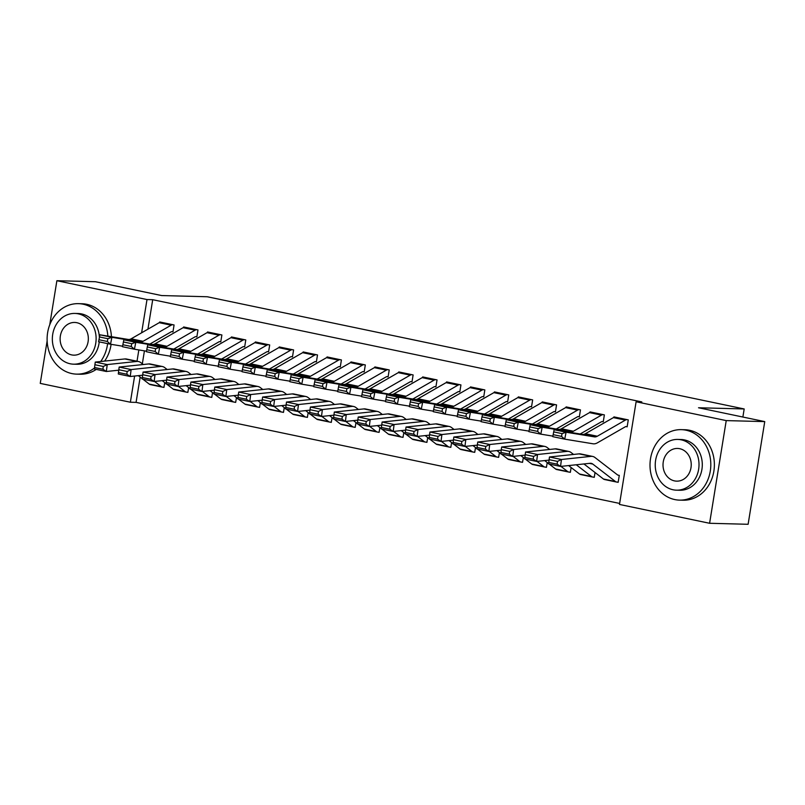 <?xml version="1.0" encoding="UTF-8"?>
<svg xmlns="http://www.w3.org/2000/svg" width="805" height="805" viewBox="0 0 805 805"><rect width="100%" height="100%" fill="white"/><g stroke="black" fill="none" stroke-linecap="round" stroke-linejoin="round"><path stroke-width="1.21" d="M140.171 377.092L136.075 402.379L619.639 503.437M136.075 402.379L130.37 402.228L40.25 383.391L47.143 340.837M49.739 324.787L56.883 280.714L95.403 281.72L161.614 295.556L207.267 296.753L744.182 408.96L698.529 407.763L764.75 421.609L748.117 524.286L709.597 523.28L619.478 504.443L636.111 401.765L726.231 420.602L709.597 523.28M742.874 417.03L744.182 408.96M187.897 392.186L186.639 392.146L187.867 392.397L188.642 387.587M195.665 336.651L196.853 336.903L197.98 329.959L183.641 326.961L183.55 327.464M234.486 402.138L235.674 402.389L236.459 397.579M221.586 359.06L242.959 346.774A2.817 1.409 -78.2 0 1 243.442 346.643L244.67 346.895L245.787 339.952L231.448 336.953L231.367 337.456M282.293 412.13L283.491 412.381L284.266 407.572M269.393 369.052L290.766 356.766A2.817 1.409 -78.2 0 1 291.249 356.635L292.477 356.887L293.604 349.944L279.255 346.945L279.174 347.448M330.1 422.122L331.298 422.373L332.073 417.564M339.096 366.627L340.284 366.879L341.411 359.936L327.072 356.937L326.991 357.44M379.145 432.154L377.887 432.114L379.105 432.366L379.89 427.556M386.903 376.619L388.101 376.871L389.218 369.928L374.878 366.929L374.798 367.432M425.724 442.106L426.922 442.358L427.697 437.548M412.824 399.028L434.207 386.742A2.817 1.409 -78.2 0 1 434.69 386.611L435.908 386.853L437.035 379.92L422.685 376.921L422.605 377.424M473.531 452.098L474.729 452.35L475.514 447.54M482.527 396.603L483.725 396.845L484.841 389.912L470.502 386.913L470.422 387.416M522.576 462.12L521.318 462.09L522.546 462.342L523.32 457.532M530.334 406.595L531.531 406.837L532.658 399.904L518.309 396.905L518.229 397.408M570.393 472.112L569.125 472.082L570.353 472.334L571.127 467.524M556.255 429.005L577.638 416.718A2.817 1.409 -78.2 0 1 578.121 416.577L579.338 416.829L580.465 409.896L566.126 406.897L566.036 407.4M616.972 482.074L618.16 482.326L619.287 475.393L617.787 475.071M625.958 426.58L627.155 426.821L628.272 419.888L613.933 416.889L613.853 417.393M636.111 401.765L641.816 401.916L152.709 299.702L147.939 329.165M144.427 350.859L142.334 363.79M580.163 433.996L601.536 421.719A2.817 1.409 -78.2 0 1 602.019 421.579L603.247 421.83L604.374 414.887L590.025 411.898L589.944 412.401M593.064 477.083L594.261 477.335L595.036 472.525M554.242 411.586L555.44 411.838L556.557 404.895L542.218 401.906L542.137 402.409M546.484 467.121L545.227 467.091L546.444 467.343L547.229 462.533M506.425 401.594L507.623 401.846L508.75 394.903L494.411 391.914L494.32 392.417M497.44 457.099L498.637 457.351L499.412 452.541M436.733 404.019L458.105 391.743A2.817 1.409 -78.2 0 1 458.588 391.602L459.816 391.854L460.943 384.921L446.594 381.922L446.513 382.425M449.633 447.107L450.83 447.359L451.605 442.549M388.926 394.027L410.298 381.751A2.817 1.409 -78.2 0 1 410.781 381.61L412.009 381.862L413.126 374.929L398.787 371.93L398.706 372.433M403.053 437.145L401.796 437.115L403.013 437.367L403.798 432.557M362.995 371.618L364.192 371.87L365.319 364.937L350.97 361.938L350.889 362.441M355.236 427.153L353.979 427.123L355.206 427.375L355.981 422.565M315.188 361.626L316.385 361.878L317.502 354.945L303.163 351.946L303.083 352.449M306.202 417.131L307.389 417.382L308.174 412.573M245.485 364.051L266.868 351.775A2.817 1.409 -78.2 0 1 267.351 351.634L268.568 351.886L269.695 344.953L255.356 341.954L255.276 342.457M258.385 407.139L259.582 407.39L260.357 402.581M219.564 341.642L220.761 341.894L221.888 334.961L207.539 331.962L207.459 332.465M211.806 397.177L210.548 397.147L211.775 397.398L212.55 392.588M171.757 331.65L172.954 331.901L174.071 324.968L159.732 321.97L159.652 322.473M163.999 387.185L162.741 387.155L163.958 387.406L164.743 382.596M56.883 280.714L147.003 299.551L141.62 332.797M138.842 349.944L137.011 361.224M134.616 376.036L130.37 402.228M764.75 421.609L726.231 420.602M152.709 299.702L147.003 299.551M627.085 419.636L627.055 419.636A9.871 4.931 101.8 0 0 625.364 420.109L597.3 436.23A14.098 7.054 -78.2 0 1 594.402 436.863L566.086 432.235L564.718 439.148L593.033 443.786A21.151 10.576 101.8 0 0 597.39 442.831L625.445 426.71A2.817 1.409 -78.2 0 1 625.928 426.57L627.186 426.61M627.055 419.636L615.101 417.141A9.871 4.931 101.8 0 0 613.41 417.614L585.356 433.734A14.098 7.054 -78.2 0 1 582.448 434.368L554.132 429.729L566.086 432.235L562.071 433.633L553.709 431.883L553.156 434.65L561.528 436.401L562.071 433.633M561.528 436.401L564.718 439.148L552.763 436.652L553.156 434.65M554.132 429.729L553.709 431.883M618.2 482.104L616.942 482.074A9.871 4.931 -78.2 0 1 616.489 482.024L604.545 479.528A9.871 4.931 -78.2 0 1 603.458 479.015L583.917 463.952M549.111 459.655L548.758 462.422L557.13 464.173L557.473 461.396L549.111 459.655L549.473 456.999L579.047 453.869A21.151 10.576 -78.2 0 1 580.737 453.95L592.691 456.445A21.151 10.576 -78.2 0 1 595.006 457.542L617.626 474.98A2.817 1.409 101.8 0 0 617.938 475.121A2.817 1.409 101.8 0 0 618.059 475.141L618.089 475.141M549.473 456.999L561.427 459.494L590.991 456.365A21.151 10.576 -78.2 0 1 592.691 456.445M557.473 461.396L561.427 459.494L560.552 466.427L548.597 463.922L548.758 462.422M616.489 482.024A9.871 4.931 -78.2 0 1 615.412 481.511L592.792 464.072A14.098 7.054 101.8 0 0 591.252 463.348A14.098 7.054 101.8 0 0 590.115 463.298L560.552 466.427L557.13 464.173M603.176 414.645L603.146 414.645A9.871 4.931 101.8 0 0 601.456 415.118L573.402 431.239A14.098 7.054 -78.2 0 1 570.493 431.872L542.178 427.234L540.819 434.147L552.874 436.129M602.019 421.579L603.287 421.609M591.222 412.14L591.192 412.14A9.871 4.931 101.8 0 0 589.502 412.623L561.447 428.743A14.098 7.054 -78.2 0 1 558.539 429.377L530.223 424.738L542.178 427.234L538.163 428.642L529.801 426.892L529.257 429.659L537.619 431.41L538.163 428.642M537.619 431.41L540.819 434.147L528.865 431.651L529.257 429.659M530.223 424.738L529.801 426.892M567.314 407.149L579.238 409.644A9.871 4.931 101.8 0 0 577.547 410.117L549.493 426.237A14.098 7.054 -78.2 0 1 546.585 426.871L518.279 422.243L516.911 429.156L528.966 431.128M578.121 416.577L579.379 416.618M567.294 407.149A9.871 4.931 101.8 0 0 565.593 407.622L537.539 423.742A14.098 7.054 -78.2 0 1 534.641 424.376L506.325 419.737L518.279 422.243L514.264 423.641L505.892 421.89L505.349 424.658L513.711 426.409L514.264 423.641M513.711 426.409L516.911 429.156L504.956 426.66L505.349 424.658M506.325 419.737L505.892 421.89M594.291 477.113L593.033 477.083A9.871 4.931 -78.2 0 1 592.591 477.033L580.636 474.527A9.871 4.931 -78.2 0 1 579.56 474.024L568.602 465.572M525.202 454.654L524.86 457.431L533.222 459.172L533.574 456.405L525.202 454.654L525.564 451.997L555.138 448.878A21.151 10.576 -78.2 0 1 556.839 448.959L568.793 451.454A21.151 10.576 -78.2 0 1 571.097 452.541L573.573 454.453M525.564 451.997L537.519 454.503L567.092 451.374A21.151 10.576 -78.2 0 1 568.793 451.454M533.574 456.405L537.519 454.503L536.643 461.426L524.689 458.931L524.86 457.431M549.05 460.118L536.643 461.426L533.222 459.172M592.591 477.033A9.871 4.931 -78.2 0 1 591.504 476.52L576.259 464.767M569.125 472.082A9.871 4.931 -78.2 0 1 568.682 472.032L556.728 469.536A9.871 4.931 -78.2 0 1 555.651 469.023L549.201 464.052M548.628 463.61L544.693 460.581M501.304 449.663L500.952 452.43L509.313 454.181L509.666 451.404L501.304 449.663L501.656 447.006L531.23 443.877A21.151 10.576 -78.2 0 1 532.93 443.958L544.884 446.453A21.151 10.576 -78.2 0 1 547.199 447.55L549.664 449.452M501.656 447.006L513.61 449.502L543.184 446.373A21.151 10.576 -78.2 0 1 544.884 446.453M509.666 451.404L513.61 449.502L512.735 456.435L500.78 453.929L500.952 452.43M525.142 455.117L512.735 456.435L509.313 454.181M568.682 472.032A9.871 4.931 -78.2 0 1 567.606 471.519L560.934 466.387M686.021 430.192A35.249 30.399 -88.5 0 0 681.322 429.649A35.249 30.399 -88.5 0 0 650.178 461.356A35.249 30.399 -88.5 0 0 674.791 499.573A35.249 30.399 -88.5 0 0 679.49 500.126A35.249 30.399 -88.5 0 0 710.634 468.409A35.249 30.399 -88.5 0 0 686.021 430.192M679.49 500.126L683.053 500.217A35.249 30.399 -88.5 0 0 714.206 468.51A35.249 30.399 -88.5 0 0 689.593 430.293A35.249 30.399 -88.5 0 0 684.894 429.739L681.322 429.649M677.79 439.429L681.07 439.51A25.378 21.886 91.5 0 1 684.451 439.912A25.378 21.886 91.5 0 1 702.171 467.423A25.378 21.886 91.5 0 1 679.742 490.255L676.462 490.175A25.378 21.886 -88.5 0 0 698.891 467.343A25.378 21.886 -88.5 0 0 681.171 439.822A25.378 21.886 -88.5 0 0 677.79 439.429A25.378 21.886 -88.5 0 0 655.361 462.261A25.378 21.886 -88.5 0 0 673.081 489.772A25.378 21.886 -88.5 0 0 676.462 490.175M674.52 480.897A16.352 14.108 -88.5 0 0 676.703 481.149A16.352 14.108 -88.5 0 0 691.153 466.437A16.352 14.108 -88.5 0 0 679.732 448.707A16.352 14.108 -88.5 0 0 677.548 448.445A16.352 14.108 -88.5 0 0 663.099 463.167A16.352 14.108 -88.5 0 0 674.52 480.897M107.84 336.108A35.249 30.399 -88.5 0 0 83.136 304.199A35.249 30.399 -88.5 0 0 78.427 303.656A35.249 30.399 -88.5 0 0 47.284 335.363A35.249 30.399 -88.5 0 0 71.897 373.58A35.249 30.399 -88.5 0 0 76.596 374.124A35.249 30.399 -88.5 0 0 94.507 367.966M111.432 336.691A35.249 30.399 -88.5 0 0 86.699 304.29A35.249 30.399 -88.5 0 0 81.999 303.747L78.427 303.656M74.895 313.437A25.378 21.886 -88.5 0 0 52.466 336.259A25.378 21.886 -88.5 0 0 70.186 363.78A25.378 21.886 -88.5 0 0 73.567 364.172A25.378 21.886 -88.5 0 0 95.996 341.34A25.378 21.886 -88.5 0 0 78.276 313.829A25.378 21.886 -88.5 0 0 74.895 313.437L78.176 313.517A25.378 21.886 91.5 0 1 81.557 313.91A25.378 21.886 91.5 0 1 99.387 337.567M71.625 354.894A16.352 14.108 -88.5 0 0 73.808 355.156A16.352 14.108 -88.5 0 0 88.258 340.445A16.352 14.108 -88.5 0 0 76.837 322.704A16.352 14.108 -88.5 0 0 74.654 322.453A16.352 14.108 -88.5 0 0 60.204 337.164A16.352 14.108 -88.5 0 0 71.625 354.894M99.236 341.863A25.378 21.886 91.5 0 1 76.857 364.263L73.567 364.172M76.596 374.124L80.158 374.214A35.249 30.399 -88.5 0 0 96.248 369.394M104.61 361.093A35.249 30.399 -88.5 0 0 111.1 344.319M100.685 361.505A35.249 30.399 -88.5 0 0 107.608 343.614M543.415 402.148L555.339 404.653A9.871 4.931 101.8 0 0 553.639 405.126L525.585 421.246A14.098 7.054 -78.2 0 1 522.687 421.88L494.371 417.242L493.002 424.155L505.057 426.137M532.357 424.004L553.729 411.727A2.817 1.409 -78.2 0 1 554.212 411.586L555.47 411.617M543.385 402.148A9.871 4.931 101.8 0 0 541.695 402.631L513.63 418.751A14.098 7.054 -78.2 0 1 510.732 419.385L482.416 414.746L494.371 417.242L490.356 418.65L481.994 416.899L481.44 419.667L489.812 421.418L490.356 418.65M489.812 421.418L493.002 424.155L481.048 421.659L481.44 419.667M482.416 414.746L481.994 416.899M519.507 397.157L531.431 399.652A9.871 4.931 101.8 0 0 529.74 400.125L501.686 416.245A14.098 7.054 -78.2 0 1 498.778 416.879L470.462 412.251L469.094 419.164L481.159 421.136M508.448 419.013L529.821 406.726A2.817 1.409 -78.2 0 1 530.304 406.595L531.562 406.626M519.477 397.157A9.871 4.931 101.8 0 0 517.786 397.63L489.732 413.75A14.098 7.054 -78.2 0 1 486.824 414.384L458.508 409.755L470.462 412.251L466.447 413.649L458.085 411.898L457.542 414.666L465.904 416.416L466.447 413.649M465.904 416.416L469.094 419.164L457.149 416.668L457.542 414.666M458.508 409.755L458.085 411.898M545.227 467.091A9.871 4.931 -78.2 0 1 544.774 467.041L532.83 464.535A9.871 4.931 -78.2 0 1 531.743 464.032L525.293 459.061M524.729 458.619L520.785 455.58M477.395 444.662L477.043 447.439L485.415 449.18L485.757 446.413L477.395 444.662L477.757 442.015L507.321 438.886A21.151 10.576 -78.2 0 1 509.022 438.967L520.976 441.462A21.151 10.576 -78.2 0 1 523.29 442.549L525.766 444.461M477.757 442.015L489.712 444.511L519.275 441.382A21.151 10.576 -78.2 0 1 520.976 441.462M485.757 446.413L489.712 444.511L488.836 451.434L476.882 448.938L477.043 447.439M501.243 450.126L488.836 451.434L485.415 449.18M544.774 467.041A9.871 4.931 -78.2 0 1 543.697 466.528L537.026 461.386M521.318 462.09A9.871 4.931 -78.2 0 1 520.875 462.04L508.921 459.544A9.871 4.931 -78.2 0 1 507.844 459.031L501.384 454.06M500.821 453.618L496.876 450.589M453.487 439.671L453.135 442.438L461.507 444.189L461.859 441.412L453.487 439.671L453.849 437.014L483.423 433.885A21.151 10.576 -78.2 0 1 485.123 433.965L497.077 436.461A21.151 10.576 -78.2 0 1 499.382 437.558L501.857 439.46M453.849 437.014L465.803 439.51L495.377 436.38A21.151 10.576 -78.2 0 1 497.077 436.461M461.859 441.412L465.803 439.51L464.928 446.443L452.974 443.937L453.135 442.438M477.335 445.125L464.928 446.443L461.507 444.189M520.875 462.04A9.871 4.931 -78.2 0 1 519.788 461.537L513.127 456.395M507.553 394.661L507.522 394.661A9.871 4.931 101.8 0 0 505.832 395.134L477.778 411.254A14.098 7.054 -78.2 0 1 474.87 411.888L446.564 407.25L445.195 414.162L457.25 416.145M484.54 414.012L505.922 401.735A2.817 1.409 -78.2 0 1 506.405 401.594L507.663 401.625M507.522 394.661L495.568 392.156A9.871 4.931 101.8 0 0 493.878 392.639L465.823 408.759A14.098 7.054 -78.2 0 1 462.915 409.393L434.609 404.754L446.564 407.25L442.549 408.658L434.177 406.907L433.633 409.675L441.995 411.425L442.549 408.658M441.995 411.425L445.195 414.162L433.241 411.667L433.633 409.675M434.609 404.754L434.177 406.907M498.667 457.129L497.41 457.099A9.871 4.931 -78.2 0 1 496.967 457.049L485.013 454.543A9.871 4.931 -78.2 0 1 483.936 454.04L477.486 449.069M476.912 448.627L472.978 445.588M429.588 434.67L429.236 437.447L437.598 439.188L437.95 436.421L429.588 434.67L429.94 432.023L459.514 428.894A21.151 10.576 -78.2 0 1 461.215 428.974L473.169 431.47A21.151 10.576 -78.2 0 1 475.483 432.557L477.949 434.469M429.94 432.023L441.895 434.519L471.468 431.389A21.151 10.576 -78.2 0 1 473.169 431.47M437.95 436.421L441.895 434.519L441.019 441.442L429.065 438.946L429.236 437.447M453.426 440.134L441.019 441.442L437.598 439.188M496.967 457.049A9.871 4.931 -78.2 0 1 495.89 456.536L489.219 451.394M483.644 389.66L483.624 389.66A9.871 4.931 101.8 0 0 481.923 390.133L453.869 406.253A14.098 7.054 -78.2 0 1 450.971 406.887L422.655 402.259L421.287 409.171L433.342 411.144M460.641 409.021L482.014 396.734A2.817 1.409 -78.2 0 1 482.497 396.603L483.755 396.634M483.624 389.66L471.67 387.165A9.871 4.931 101.8 0 0 469.979 387.638L441.915 403.758A14.098 7.054 -78.2 0 1 439.017 404.392L410.701 399.763L422.655 402.259L418.64 403.657L410.278 401.916L409.725 404.674L418.097 406.424L418.64 403.657M418.097 406.424L421.287 409.171L409.332 406.676L409.725 404.674M410.701 399.763L410.278 401.916M474.769 452.128L473.511 452.098A9.871 4.931 -78.2 0 1 473.058 452.048L461.104 449.552A9.871 4.931 -78.2 0 1 460.027 449.039L453.577 444.068M453.004 443.625L449.069 440.597M405.68 429.679L405.328 432.446L413.7 434.197L414.042 431.42L405.68 429.679L406.042 427.022L435.606 423.893A21.151 10.576 -78.2 0 1 437.306 423.973L449.26 426.469A21.151 10.576 -78.2 0 1 451.575 427.566L454.05 429.468M406.042 427.022L417.996 429.518L447.56 426.388A21.151 10.576 -78.2 0 1 449.26 426.469M414.042 431.42L417.996 429.518L417.111 436.451L405.167 433.955L405.328 432.446M429.528 435.133L417.111 436.451L413.7 434.197M473.058 452.048A9.871 4.931 -78.2 0 1 471.982 451.545L465.31 446.403M459.746 384.669L459.715 384.669A9.871 4.931 101.8 0 0 458.025 385.142L429.971 401.262A14.098 7.054 -78.2 0 1 427.063 401.896L398.747 397.257L397.378 404.18L409.433 406.153M458.588 391.602L459.846 391.633M459.715 384.669L447.761 382.164A9.871 4.931 101.8 0 0 446.071 382.647L418.016 398.767A14.098 7.054 -78.2 0 1 415.108 399.401L386.792 394.762L398.747 397.257L394.732 398.666L386.37 396.915L385.826 399.683L394.188 401.433L394.732 398.666M394.188 401.433L397.378 404.18L385.434 401.675L385.826 399.683M386.792 394.762L386.37 396.915M435.837 379.668L435.807 379.668A9.871 4.931 101.8 0 0 434.116 380.141L406.062 396.261A14.098 7.054 -78.2 0 1 403.154 396.895L374.838 392.266L373.48 399.179L385.535 401.152M434.69 386.611L435.948 386.642M423.883 377.173L423.853 377.173A9.871 4.931 101.8 0 0 422.162 377.646L394.108 393.766A14.098 7.054 -78.2 0 1 391.2 394.4L362.894 389.771L374.838 392.266L370.833 393.665L362.461 391.924L361.918 394.681L370.28 396.432L370.833 393.665M370.28 396.432L373.48 399.179L361.526 396.684L361.918 394.681M362.894 389.771L362.461 391.924M399.984 372.172L411.908 374.677A9.871 4.931 101.8 0 0 410.208 375.15L382.154 391.27A14.098 7.054 -78.2 0 1 379.256 391.904L350.94 387.265L349.571 394.188L361.626 396.161M410.781 381.61L412.039 381.64M399.954 372.172A9.871 4.931 101.8 0 0 398.254 372.655L370.199 388.775A14.098 7.054 -78.2 0 1 367.301 389.409L338.986 384.77L350.94 387.265L346.925 388.674L338.553 386.923L338.009 389.69L346.381 391.441L346.925 388.674M346.381 391.441L349.571 394.188L337.617 391.683L338.009 389.69M338.986 384.77L338.553 386.923M376.076 367.181L388 369.676A9.871 4.931 101.8 0 0 386.309 370.159L358.245 386.269A14.098 7.054 -78.2 0 1 355.347 386.913L327.031 382.274L325.663 389.187L337.718 391.16M365.017 389.036L386.39 376.75A2.817 1.409 -78.2 0 1 386.873 376.619L388.131 376.649M376.046 367.181A9.871 4.931 101.8 0 0 374.355 367.654L346.301 383.774A14.098 7.054 -78.2 0 1 343.393 384.408L315.077 379.779L327.031 382.274L323.016 383.673L314.654 381.932L314.101 384.689L322.473 386.44L323.016 383.673M322.473 386.44L325.663 389.187L313.709 386.692L314.101 384.689M315.077 379.779L314.654 381.932M352.167 362.19L364.091 364.685A9.871 4.931 101.8 0 0 362.401 365.158L334.347 381.278A14.098 7.054 -78.2 0 1 331.439 381.912L303.123 377.273L301.764 384.196L313.819 386.169M341.109 384.035L362.481 371.759A2.817 1.409 -78.2 0 1 362.975 371.618L364.232 371.648M352.137 362.18A9.871 4.931 101.8 0 0 350.447 362.663L322.392 378.783A14.098 7.054 -78.2 0 1 319.484 379.417L291.179 374.778L303.123 377.273L299.118 378.682L290.746 376.931L290.202 379.698L298.564 381.449L299.118 378.682M298.564 381.449L301.764 384.196L289.81 381.691L290.202 379.698M291.179 374.778L290.746 376.931M340.213 359.684L340.183 359.684A9.871 4.931 101.8 0 0 338.492 360.167L310.438 376.277A14.098 7.054 -78.2 0 1 307.53 376.921L279.224 372.282L277.856 379.195L289.911 381.168M317.21 379.044L338.583 366.758A2.817 1.409 -78.2 0 1 339.066 366.627L340.324 366.657M340.183 359.684L328.239 357.189A9.871 4.931 101.8 0 0 326.538 357.662L298.484 373.782A14.098 7.054 -78.2 0 1 295.586 374.416L267.27 369.787L279.224 372.282L275.209 373.681L266.837 371.94L266.294 374.697L274.666 376.448L275.209 373.681M274.666 376.448L277.856 379.195L265.902 376.7L266.294 374.697M267.27 369.787L266.837 371.94M316.315 354.693L316.285 354.693A9.871 4.931 101.8 0 0 314.594 355.166L286.53 371.286A14.098 7.054 -78.2 0 1 283.632 371.92L255.316 367.281L253.947 374.204L266.002 376.177M293.302 374.043L314.675 361.767A2.817 1.409 -78.2 0 1 315.158 361.626L316.415 361.656M316.285 354.693L304.33 352.188A9.871 4.931 101.8 0 0 302.64 352.671L274.586 368.791A14.098 7.054 -78.2 0 1 271.677 369.425L243.362 364.786L255.316 367.281L251.301 368.69L242.939 366.939L242.386 369.706L250.758 371.457L251.301 368.69M250.758 371.457L253.947 374.204L241.993 371.699L242.386 369.706M243.362 364.786L242.939 366.939M292.406 349.692L292.376 349.692A9.871 4.931 101.8 0 0 290.686 350.175L262.631 366.285A14.098 7.054 -78.2 0 1 259.723 366.929L231.407 362.29L230.049 369.203L242.104 371.175M291.249 356.635L292.517 356.665M292.376 349.692L280.422 347.197A9.871 4.931 101.8 0 0 278.731 347.669L250.677 363.79A14.098 7.054 -78.2 0 1 247.769 364.424L219.453 359.795L231.407 362.29L227.402 363.689L219.03 361.948L218.487 364.715L226.849 366.456L227.402 363.689M226.849 366.456L230.049 369.203L218.095 366.708L218.487 364.715M219.453 359.795L219.03 361.948M268.498 344.701L268.468 344.701A9.871 4.931 101.8 0 0 266.777 345.174L238.723 361.294A14.098 7.054 -78.2 0 1 235.815 361.928L207.509 357.289L206.14 364.212L218.195 366.184M267.351 351.634L268.608 351.664M268.468 344.701L256.523 342.206A9.871 4.931 101.8 0 0 254.823 342.678L226.769 358.799A14.098 7.054 -78.2 0 1 223.871 359.433L195.555 354.794L207.509 357.289L203.494 358.698L195.122 356.947L194.579 359.714L202.951 361.465L203.494 358.698M202.951 361.465L206.14 364.212L194.186 361.707L194.579 359.714M195.555 354.794L195.122 356.947M450.86 447.137L449.603 447.107A9.871 4.931 -78.2 0 1 449.16 447.057L437.206 444.551A9.871 4.931 -78.2 0 1 436.119 444.048L429.669 439.077M429.105 438.634L425.161 435.596M381.771 424.678L381.419 427.455L389.791 429.196L390.143 426.429L381.771 424.678L382.134 422.031L411.707 418.902A21.151 10.576 -78.2 0 1 413.408 418.982L425.352 421.478A21.151 10.576 -78.2 0 1 427.666 422.565L430.142 424.476M382.134 422.031L394.088 424.527L423.661 421.397A21.151 10.576 -78.2 0 1 425.352 421.478M390.143 426.429L394.088 424.527L393.212 431.45L381.258 428.954L381.419 427.455M405.619 430.142L393.212 431.45L389.791 429.196M449.16 447.057A9.871 4.931 -78.2 0 1 448.073 446.544L441.412 441.402M426.952 442.146L425.694 442.106A9.871 4.931 -78.2 0 1 425.251 442.056L413.297 439.56A9.871 4.931 -78.2 0 1 412.22 439.047L405.77 434.076M405.197 433.633L401.262 430.605M357.863 419.687L357.521 422.454L365.883 424.205L366.235 421.438L357.863 419.687L358.225 417.03L387.799 413.901A21.151 10.576 -78.2 0 1 389.499 413.981L401.454 416.487A21.151 10.576 -78.2 0 1 403.768 417.574L406.233 419.475M358.225 417.03L370.179 419.526L399.753 416.406A21.151 10.576 -78.2 0 1 401.454 416.487M366.235 421.438L370.179 419.526L369.304 426.459L357.35 423.963L357.521 422.454M381.711 425.141L369.304 426.459L365.883 424.205M425.251 442.056A9.871 4.931 -78.2 0 1 424.175 441.553L417.503 436.411M401.796 437.115A9.871 4.931 -78.2 0 1 401.343 437.065L389.389 434.559A9.871 4.931 -78.2 0 1 388.312 434.056L381.862 429.085M381.288 428.642L377.354 425.603M333.964 414.686L333.612 417.463L341.974 419.204L342.326 416.437L333.964 414.686L334.327 412.039L363.89 408.91A21.151 10.576 -78.2 0 1 365.591 408.99L377.545 411.486A21.151 10.576 -78.2 0 1 379.859 412.573L382.335 414.484M334.327 412.039L346.271 414.535L375.844 411.405A21.151 10.576 -78.2 0 1 377.545 411.486M342.326 416.437L346.271 414.535L345.395 421.458L333.451 418.962L333.612 417.463M357.812 420.15L345.395 421.458L341.974 419.204M401.343 437.065A9.871 4.931 -78.2 0 1 400.266 436.552L393.595 431.41M377.887 432.114A9.871 4.931 -78.2 0 1 377.444 432.064L365.49 429.568A9.871 4.931 -78.2 0 1 364.403 429.055L357.953 424.084M357.39 423.641L353.445 420.613M310.056 409.695L309.704 412.462L318.076 414.213L318.428 411.446L310.056 409.695L310.418 407.038L339.992 403.909A21.151 10.576 -78.2 0 1 341.692 403.989L353.637 406.495A21.151 10.576 -78.2 0 1 355.951 407.582L358.426 409.483M310.418 407.038L322.372 409.534L351.936 406.414A21.151 10.576 -78.2 0 1 353.637 406.495M318.428 411.446L322.372 409.534L321.497 416.467L309.543 413.971L309.704 412.462M333.904 415.149L321.497 416.467L318.076 414.213M377.444 432.064A9.871 4.931 -78.2 0 1 376.358 431.561L369.696 426.419M353.979 427.123A9.871 4.931 -78.2 0 1 353.536 427.073L341.582 424.567A9.871 4.931 -78.2 0 1 340.505 424.064L334.055 419.093M333.481 418.65L329.547 415.611M286.147 404.694L285.805 407.471L294.167 409.212L294.519 406.445L286.147 404.694L286.51 402.047L316.083 398.918A21.151 10.576 -78.2 0 1 317.784 398.998L329.738 401.494A21.151 10.576 -78.2 0 1 332.052 402.581L334.518 404.492M286.51 402.047L298.464 404.543L328.038 401.413A21.151 10.576 -78.2 0 1 329.738 401.494M294.519 406.445L298.464 404.543L297.588 411.466L285.634 408.97L285.805 407.471M309.995 410.158L297.588 411.466L294.167 409.212M353.536 427.073A9.871 4.931 -78.2 0 1 352.459 426.559L345.788 421.418M331.338 422.162L330.07 422.122A9.871 4.931 -78.2 0 1 329.627 422.072L317.673 419.576A9.871 4.931 -78.2 0 1 316.596 419.063L310.146 414.092M309.573 413.649L305.638 410.62M262.249 399.703L261.897 402.47L270.259 404.221L270.611 401.454L262.249 399.703L262.611 397.046L292.175 393.917A21.151 10.576 -78.2 0 1 293.875 393.997L305.83 396.503A21.151 10.576 -78.2 0 1 308.144 397.59L310.619 399.491M262.611 397.046L274.555 399.542L304.129 396.422A21.151 10.576 -78.2 0 1 305.83 396.503M270.611 401.454L274.555 399.542L273.68 406.475L261.726 403.979L261.897 402.47M286.097 405.156L273.68 406.475L270.259 404.221M329.627 422.072A9.871 4.931 -78.2 0 1 328.551 421.568L321.879 416.427M307.43 417.161L306.172 417.131A9.871 4.931 -78.2 0 1 305.719 417.081L293.775 414.575A9.871 4.931 -78.2 0 1 292.688 414.072L286.238 409.101M285.674 408.658L281.73 405.619M238.34 394.702L237.988 397.479L246.36 399.22L246.712 396.452L238.34 394.702L238.703 392.055L268.276 388.926A21.151 10.576 -78.2 0 1 269.967 389.006L281.921 391.502A21.151 10.576 -78.2 0 1 284.235 392.588L286.711 394.5M238.703 392.055L250.657 394.551L280.221 391.421A21.151 10.576 -78.2 0 1 281.921 391.502M246.712 396.452L250.657 394.551L249.781 401.474L237.827 398.978L237.988 397.479M262.189 400.166L249.781 401.474L246.36 399.22M305.719 417.081A9.871 4.931 -78.2 0 1 304.642 416.567L297.981 411.425M283.521 412.17L282.263 412.13A9.871 4.931 -78.2 0 1 281.82 412.079L269.866 409.584A9.871 4.931 -78.2 0 1 268.79 409.071L262.339 404.1M261.766 403.667L257.831 400.628M214.432 389.711L214.09 392.478L222.452 394.229L222.804 391.461L214.432 389.711L214.794 387.054L244.368 383.925A21.151 10.576 -78.2 0 1 246.068 384.005L258.023 386.511A21.151 10.576 -78.2 0 1 260.327 387.597L262.802 389.499M214.794 387.054L226.748 389.55L256.322 386.43A21.151 10.576 -78.2 0 1 258.023 386.511M222.804 391.461L226.748 389.55L225.873 396.483L213.919 393.987L214.09 392.478M238.28 395.164L225.873 396.483L222.452 394.229M281.82 412.079A9.871 4.931 -78.2 0 1 280.744 411.576L274.072 406.434M259.623 407.169L258.355 407.139A9.871 4.931 -78.2 0 1 257.912 407.089L245.958 404.583A9.871 4.931 -78.2 0 1 244.881 404.08L238.431 399.109M237.857 398.666L233.923 395.627M190.533 384.71L190.181 387.487L198.543 389.238L198.895 386.46L190.533 384.71L190.886 382.063L220.459 378.934A21.151 10.576 -78.2 0 1 222.16 379.014L234.114 381.51A21.151 10.576 -78.2 0 1 236.429 382.596L238.894 384.508M190.886 382.063L202.84 384.559L232.414 381.429A21.151 10.576 -78.2 0 1 234.114 381.51M198.895 386.46L202.84 384.559L201.964 391.482L190.01 388.986L190.181 387.487M214.382 390.173L201.964 391.482L198.543 389.238M257.912 407.089A9.871 4.931 -78.2 0 1 256.835 406.575L250.164 401.433M244.599 339.7L244.569 339.7A9.871 4.931 101.8 0 0 242.869 340.183L214.814 356.303A14.098 7.054 -78.2 0 1 211.916 356.937L183.6 352.298L182.232 359.211L194.287 361.183M243.442 346.643L244.7 346.673M232.645 337.204L232.615 337.204A9.871 4.931 101.8 0 0 230.924 337.677L202.86 353.798A14.098 7.054 -78.2 0 1 199.962 354.431L171.646 349.803L183.6 352.298L179.585 353.697L171.224 351.956L170.67 354.723L179.042 356.464L179.585 353.697M179.042 356.464L182.232 359.211L170.278 356.716L170.67 354.723M171.646 349.803L171.224 351.956M235.714 402.178L234.456 402.138A9.871 4.931 -78.2 0 1 234.003 402.087L222.059 399.592A9.871 4.931 -78.2 0 1 220.973 399.079L214.522 394.108M213.959 393.675L210.014 390.636M166.625 379.719L166.273 382.486L174.645 384.237L174.987 381.469L166.625 379.719L166.987 377.062L196.561 373.933A21.151 10.576 -78.2 0 1 198.251 374.013L210.206 376.519A21.151 10.576 -78.2 0 1 212.52 377.605L214.995 379.507M166.987 377.062L178.941 379.558L208.505 376.438A21.151 10.576 -78.2 0 1 210.206 376.519M174.987 381.469L178.941 379.558L178.066 386.491L166.112 383.995L166.273 382.486M190.473 385.172L178.066 386.491L174.645 384.237M234.003 402.087A9.871 4.931 -78.2 0 1 232.927 401.584L226.255 396.442M208.737 332.213L220.661 334.709A9.871 4.931 101.8 0 0 218.97 335.182L190.916 351.302A14.098 7.054 -78.2 0 1 188.008 351.936L159.692 347.297L158.323 354.22L170.388 356.192M197.678 354.059L219.051 341.783A2.817 1.409 -78.2 0 1 219.534 341.642L220.791 341.672M208.706 332.213A9.871 4.931 101.8 0 0 207.016 332.686L178.962 348.807A14.098 7.054 -78.2 0 1 176.054 349.44L147.738 344.802L159.692 347.297L155.677 348.706L147.315 346.955L146.772 349.722L155.134 351.473L155.677 348.706M155.134 351.473L158.323 354.22L146.379 351.715L146.772 349.722M147.738 344.802L147.315 346.955M210.548 397.147A9.871 4.931 -78.2 0 1 210.105 397.096L198.151 394.601A9.871 4.931 -78.2 0 1 197.074 394.088L190.614 389.117M190.05 388.674L186.106 385.635M142.716 374.717L142.364 377.495L150.736 379.246L151.088 376.468L142.716 374.717L143.079 372.071L172.652 368.942A21.151 10.576 -78.2 0 1 174.353 369.022L186.307 371.518A21.151 10.576 -78.2 0 1 188.612 372.604L191.087 374.516M143.079 372.071L155.033 374.567L184.607 371.437A21.151 10.576 -78.2 0 1 186.307 371.518M151.088 376.468L155.033 374.567L154.157 381.49L142.203 378.994L142.364 377.495M166.565 380.181L154.157 381.49L150.736 379.246M210.105 397.096A9.871 4.931 -78.2 0 1 209.018 396.583L202.357 391.441M184.828 327.212L196.752 329.708A9.871 4.931 101.8 0 0 195.062 330.191L167.007 346.311A14.098 7.054 -78.2 0 1 164.099 346.945L135.793 342.306L134.425 349.219L146.48 351.191M173.769 349.068L195.152 336.782A2.817 1.409 -78.2 0 1 195.635 336.651L196.893 336.681M184.798 327.212A9.871 4.931 101.8 0 0 183.107 327.685L155.053 343.805A14.098 7.054 -78.2 0 1 152.145 344.439L123.839 339.811L135.793 342.306L131.779 343.705L123.407 341.964L122.863 344.731L131.225 346.472L131.779 343.705M131.225 346.472L134.425 349.219L122.471 346.724L122.863 344.731M123.839 339.811L123.407 341.964M186.639 392.146A9.871 4.931 -78.2 0 1 186.197 392.095L174.242 389.6A9.871 4.931 -78.2 0 1 173.166 389.097L166.716 384.116M166.142 383.683L162.208 380.644M118.818 369.726L118.466 372.494L126.828 374.245L127.18 371.477L118.818 369.726L119.17 367.07L148.744 363.941A21.151 10.576 -78.2 0 1 150.444 364.021L162.399 366.527A21.151 10.576 -78.2 0 1 164.713 367.613L167.178 369.515M119.17 367.07L131.124 369.565L160.698 366.446A21.151 10.576 -78.2 0 1 162.399 366.527M127.18 371.477L131.124 369.565L130.249 376.499L118.295 374.003L118.466 372.494M142.656 375.19L130.249 376.499L126.828 374.245M186.197 392.095A9.871 4.931 -78.2 0 1 185.12 391.592L178.448 386.45M160.93 322.221L172.854 324.717A9.871 4.931 101.8 0 0 171.153 325.19L143.099 341.31A14.098 7.054 -78.2 0 1 140.201 341.944L111.885 337.315L110.516 344.228L122.571 346.2M149.871 344.067L171.244 331.791A2.817 1.409 -78.2 0 1 171.727 331.65L172.984 331.69M160.899 322.221A9.871 4.931 101.8 0 0 159.209 322.694L131.145 338.814A14.098 7.054 -78.2 0 1 128.247 339.448L99.931 334.81L111.885 337.315L107.87 338.714L99.508 336.963L98.955 339.73L107.327 341.481L107.87 338.714M107.327 341.481L110.516 344.228L98.562 341.723L98.955 339.73M99.931 334.81L99.508 336.963M162.741 387.155A9.871 4.931 -78.2 0 1 162.288 387.104L150.334 384.609A9.871 4.931 -78.2 0 1 149.257 384.096L142.807 379.125M142.233 378.682L138.299 375.643M94.91 364.725L94.557 367.503L102.929 369.254L103.271 366.476L94.91 364.725L95.272 362.079L124.835 358.95A21.151 10.576 -78.2 0 1 126.536 359.03L138.49 361.526A21.151 10.576 -78.2 0 1 140.805 362.612L143.28 364.524M95.272 362.079L107.226 364.574L136.79 361.445A21.151 10.576 -78.2 0 1 138.49 361.526M103.271 366.476L107.226 364.574L106.351 371.497L94.396 369.002L94.557 367.503M118.758 370.189L106.351 371.497L102.929 369.254M162.288 387.104A9.871 4.931 -78.2 0 1 161.211 386.591L154.54 381.449M597.3 436.23L585.356 433.734M594.402 436.863L582.448 434.368M625.364 420.109L613.41 417.614M589.421 463.368L592.792 464.072M579.047 453.869L590.991 456.365M603.458 479.015L615.412 481.511M603.146 414.645L591.192 412.14M573.402 431.239L561.447 428.743M570.493 431.872L558.539 429.377M601.456 415.118L589.502 412.623M549.493 426.237L537.539 423.742M546.585 426.871L534.641 424.376M577.547 410.117L565.593 407.622M555.138 448.878L567.092 451.374M579.56 474.024L591.504 476.52M531.23 443.877L543.184 446.373M555.651 469.023L567.606 471.519M525.585 421.246L513.63 418.751M522.687 421.88L510.732 419.385M553.639 405.126L541.695 402.631M501.686 416.245L489.732 413.75M498.778 416.879L486.824 414.384M529.74 400.125L517.786 397.63M507.321 438.886L519.275 441.382M531.743 464.032L543.697 466.528M483.423 433.885L495.377 436.38M507.844 459.031L519.788 461.537M477.778 411.254L465.823 408.759M474.87 411.888L462.915 409.393M505.832 395.134L493.878 392.639M459.514 428.894L471.468 431.389M483.936 454.04L495.89 456.536M453.869 406.253L441.915 403.758M450.971 406.887L439.017 404.392M481.923 390.133L469.979 387.638M435.606 423.893L447.56 426.388M460.027 449.039L471.982 451.545M429.971 401.262L418.016 398.767M427.063 401.896L415.108 399.401M458.025 385.142L446.071 382.647M435.807 379.668L423.853 377.173M406.062 396.261L394.108 393.766M403.154 396.895L391.2 394.4M434.116 380.141L422.162 377.646M382.154 391.27L370.199 388.775M379.256 391.904L367.301 389.409M410.208 375.15L398.254 372.655M358.245 386.269L346.301 383.774M355.347 386.913L343.393 384.408M386.309 370.159L374.355 367.654M334.347 381.278L322.392 378.783M331.439 381.912L319.484 379.417M362.401 365.158L350.447 362.663M310.438 376.277L298.484 373.782M307.53 376.921L295.586 374.416M338.492 360.167L326.538 357.662M286.53 371.286L274.586 368.791M283.632 371.92L271.677 369.425M314.594 355.166L302.64 352.671M262.631 366.285L250.677 363.79M259.723 366.929L247.769 364.424M290.686 350.175L278.731 347.669M238.723 361.294L226.769 358.799M235.815 361.928L223.871 359.433M266.777 345.174L254.823 342.678M411.707 418.902L423.661 421.397M436.119 444.048L448.073 446.544M387.799 413.901L399.753 416.406M412.22 439.047L424.175 441.553M363.89 408.91L375.844 411.405M388.312 434.056L400.266 436.552M339.992 403.909L351.936 406.414M364.403 429.055L376.358 431.561M316.083 398.918L328.038 401.413M340.505 424.064L352.459 426.559M292.175 393.917L304.129 396.422M316.596 419.063L328.551 421.568M268.276 388.926L280.221 391.421M292.688 414.072L304.642 416.567M244.368 383.925L256.322 386.43M268.79 409.071L280.744 411.576M220.459 378.934L232.414 381.429M244.881 404.08L256.835 406.575M244.569 339.7L232.615 337.204M214.814 356.303L202.86 353.798M211.916 356.937L199.962 354.431M242.869 340.183L230.924 337.677M196.561 373.933L208.505 376.438M220.973 399.079L232.927 401.584M190.916 351.302L178.962 348.807M188.008 351.936L176.054 349.44M218.97 335.182L207.016 332.686M172.652 368.942L184.607 371.437M197.074 394.088L209.018 396.583M167.007 346.311L155.053 343.805M164.099 346.945L152.145 344.439M195.062 330.191L183.107 327.685M148.744 363.941L160.698 366.446M173.166 389.097L185.12 391.592M143.099 341.31L131.145 338.814M140.201 341.944L128.247 339.448M171.153 325.19L159.209 322.694M124.835 358.95L136.79 361.445M149.257 384.096L161.211 386.591"/></g></svg>
